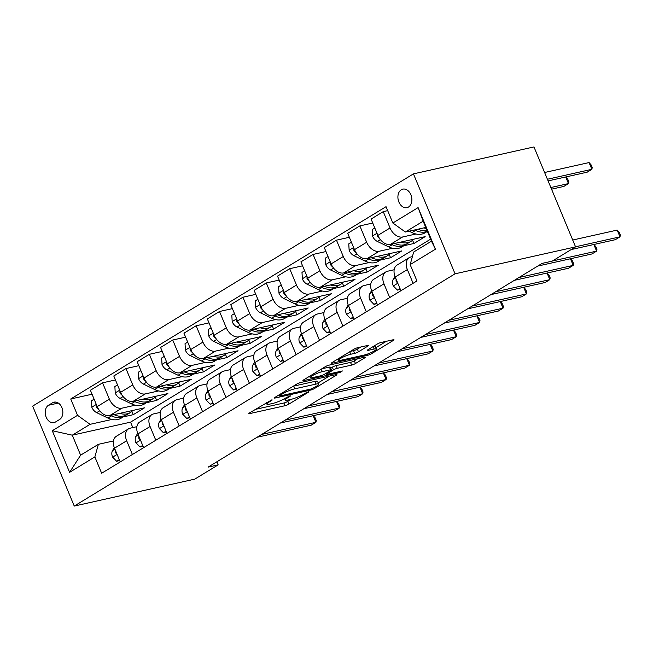 <?xml version="1.0" encoding="UTF-8"?>
<svg xmlns="http://www.w3.org/2000/svg" width="653" height="653" viewBox="0 0 653 653"><rect width="100%" height="100%" fill="white"/><g stroke="black" fill="none" stroke-linecap="round" stroke-linejoin="round"><path stroke-width="0.98" d="M271.615 399.954L249.438 412.949A2.914 0.482 157.4 0 0 248.72 413.627A2.914 0.482 157.4 0 0 249.568 413.627L285.059 405.701A2.914 0.482 157.4 0 0 288.871 404.134L308.387 392.233L308.885 391.759L308.289 391.759L303.098 394.388A9.322 1.535 157.4 0 1 290.911 399.383L287.957 400.044A9.322 1.535 157.4 0 1 285.23 400.044A9.322 1.535 157.4 0 1 287.524 397.873L290.046 396.33L290.552 395.857L289.956 395.857L284.765 398.485A9.322 1.535 157.4 0 1 272.579 403.481L269.616 404.142A9.322 1.535 157.4 0 1 266.889 404.142A9.322 1.535 157.4 0 1 269.183 401.97L271.713 400.428L272.211 399.954L271.615 399.954M401.285 189.754A9.493 6.84 -102.6 0 0 398.51 200.985A9.493 6.84 -102.6 0 0 406.95 207.662A9.493 6.84 -102.6 0 0 408.484 207.042A9.493 6.84 -102.6 0 0 411.259 195.802A9.493 6.84 -102.6 0 0 402.811 189.133A9.493 6.84 -102.6 0 0 401.285 189.754M367.753 346.155A2.914 0.482 157.4 0 0 368.472 345.478A2.914 0.482 157.4 0 0 367.615 345.478L357.664 347.698A2.914 0.482 157.4 0 0 353.853 349.265L332.181 362.48A2.914 0.482 157.4 0 0 331.463 363.158A2.914 0.482 157.4 0 0 332.312 363.158L367.802 355.232A2.914 0.482 157.4 0 0 371.614 353.665L393.286 340.45A2.914 0.482 157.4 0 0 394.004 339.772A2.914 0.482 157.4 0 0 393.155 339.772L381.123 342.458A2.914 0.482 157.4 0 0 377.32 344.017L368.039 349.673A2.914 0.482 157.4 0 0 367.321 350.351A2.914 0.482 157.4 0 0 368.178 350.359L374.136 349.02A7.787 1.29 157.4 0 1 376.422 349.029A7.787 1.29 157.4 0 1 372.324 352.024A7.787 1.29 157.4 0 1 364.317 355.02L340.948 360.236A7.787 1.29 157.4 0 1 338.67 360.236A7.787 1.29 157.4 0 1 342.76 357.24A7.787 1.29 157.4 0 1 350.775 354.244L354.669 353.371A2.914 0.482 157.4 0 0 358.481 351.812L367.753 346.155L367.484 345.51M74.254 506.067L194.782 479.131L218.167 464.871L208.127 467.115L542.137 263.388L552.185 261.143L575.571 246.883L455.051 273.811L74.254 506.067L32.65 406.117L413.447 173.869L455.051 273.811M300.535 382.544A2.914 0.482 157.4 0 0 296.731 384.103L275.06 397.318A2.914 0.482 157.4 0 0 274.342 398.004A2.914 0.482 157.4 0 0 275.191 398.004L310.681 390.07A2.914 0.482 157.4 0 0 314.493 388.511L336.164 375.287A2.914 0.482 157.4 0 0 336.883 374.61A2.914 0.482 157.4 0 0 336.034 374.61L300.535 382.544M303.621 379.899L325.292 366.684A2.914 0.482 157.4 0 1 329.104 365.125L364.594 357.191A2.914 0.482 157.4 0 1 365.443 357.191A2.914 0.482 157.4 0 1 364.725 357.868L355.452 363.525A2.914 0.482 157.4 0 1 351.641 365.084L337.25 368.308A2.914 0.482 157.4 0 0 333.438 369.867L327.284 373.622A2.914 0.482 157.4 0 0 326.573 374.3A2.914 0.482 157.4 0 0 327.422 374.3L342.409 370.953L339.838 372.52L303.751 380.585A2.914 0.482 157.4 0 1 302.902 380.577A2.914 0.482 157.4 0 1 303.621 379.899M55.456 422.018L59.57 419.504A9.199 6.62 -102.6 0 0 62.264 408.623A9.199 6.62 -102.6 0 0 54.085 402.158A9.199 6.62 -102.6 0 0 52.599 402.762L48.485 405.268A9.199 6.62 -102.6 0 0 45.792 416.149A9.199 6.62 -102.6 0 0 53.979 422.622A9.199 6.62 -102.6 0 0 55.456 422.018M430.621 239.137L130.551 422.156L72.295 435.176L80.621 455.165L98.391 444.318L94.856 456.92L101.656 473.262L416.957 280.953L410.157 264.612L413.692 252.009L431.47 241.169L423.152 221.179L405.374 232.019L425.764 227.464M94.856 456.92L69.593 472.331L52.281 430.727L77.544 415.324L90.073 424.328L111.875 419.463M92.057 394.216L70.736 398.983L77.544 415.324M70.736 398.983L386.037 206.674L392.845 223.016L418.1 207.605L435.42 249.209L410.157 264.612M575.571 246.883L533.966 146.933L413.447 173.869M218.167 464.871L216.878 461.769M130.551 422.156L132.812 427.593M123.139 416.941L133.261 414.679L144.493 407.831L109.737 415.602A11.868 7.999 58.6 0 1 97.207 406.59L90.4 390.249L102.562 382.829L109.369 399.171A11.868 7.999 58.6 0 0 121.899 408.182L135.261 405.195M90.073 424.328L72.295 435.176L52.281 430.727M387.694 210.641L383.246 211.629L390.053 227.979A11.868 7.999 58.6 0 0 402.583 236.982L415.945 234.003M383.246 211.629L371.084 219.049L377.891 235.39A11.868 7.999 58.6 0 0 390.421 244.402L425.168 236.639L413.945 243.487L412.574 240.198M372.741 223.024L359.86 225.897L366.659 242.239A11.868 7.999 58.6 0 0 379.197 251.25L392.559 248.262M403.823 245.748L413.945 243.487M359.86 225.897L347.698 233.317L354.497 249.658A11.868 7.999 58.6 0 0 367.027 258.67L401.783 250.907L390.551 257.747L389.188 254.458M349.347 237.284L336.466 240.165L343.274 256.507A11.868 7.999 58.6 0 0 355.803 265.518L369.165 262.53M380.438 260.016L390.551 257.747M336.466 240.165L324.304 247.585L331.104 263.926A11.868 7.999 58.6 0 0 343.641 272.938L378.389 265.167L367.166 272.015L365.794 268.726M325.953 251.552L313.081 254.433L319.88 270.775A11.868 7.999 58.6 0 0 332.41 279.786L345.78 276.799M357.044 274.276L367.166 272.015M313.081 254.433L300.911 261.853L307.718 278.194A11.868 7.999 58.6 0 0 320.248 287.206L355.003 279.435L343.772 286.283L342.401 282.994M302.568 265.82L289.687 268.701L296.486 285.043A11.868 7.999 58.6 0 0 309.024 294.054L322.386 291.067M333.65 288.544L343.772 286.283M289.687 268.701L277.525 276.113L284.324 292.462A11.868 7.999 58.6 0 0 296.862 301.466L331.61 293.703L320.386 300.551L319.015 297.262M279.174 280.088L266.293 282.961L273.101 299.311A11.868 7.999 58.6 0 0 285.63 308.314L298.992 305.326M310.265 302.812L320.386 300.551M266.293 282.961L254.131 290.381L260.939 306.722A11.868 7.999 58.6 0 0 273.468 315.734L308.224 307.971L296.993 314.819L295.621 311.522M255.788 294.356L242.908 297.229L249.707 313.571A11.868 7.999 58.6 0 0 262.245 322.582L275.607 319.595M286.871 317.08L296.993 314.819M242.908 297.229L230.746 304.649L237.545 320.99A11.868 7.999 58.6 0 0 250.083 330.002L284.83 322.231L273.607 329.079L272.236 325.79M232.395 308.616L219.514 311.497L226.322 327.839A11.868 7.999 58.6 0 0 238.851 336.85L252.213 333.863M263.486 331.34L273.607 329.079M219.514 311.497L207.352 318.917L214.16 335.258A11.868 7.999 58.6 0 0 226.689 344.27L261.437 336.499L250.213 343.347L248.842 340.058M209.009 322.884L196.129 325.765L202.928 342.107A11.868 7.999 58.6 0 0 215.457 351.118L228.828 348.131M240.092 345.608L250.213 343.347M196.129 325.765L183.966 333.185L190.766 349.526A11.868 7.999 58.6 0 0 203.295 358.53L238.051 350.767L226.82 357.615L225.456 354.326M185.615 337.152L172.735 340.025L179.534 356.375A11.868 7.999 58.6 0 0 192.072 365.378L205.434 362.399M216.706 359.876L226.82 357.615M172.735 340.025L160.573 347.445L167.372 363.786A11.868 7.999 58.6 0 0 179.91 372.798L214.657 365.035L203.434 371.884L202.063 368.586M162.222 351.42L149.341 354.293L156.149 370.635A11.868 7.999 58.6 0 0 168.678 379.646L182.04 376.659M193.312 374.145L203.434 371.884M149.341 354.293L137.179 361.713L143.987 378.054A11.868 7.999 58.6 0 0 156.516 387.066L191.272 379.303L180.04 386.143L178.669 382.854M138.836 365.68L125.956 368.561L132.755 384.903A11.868 7.999 58.6 0 0 145.293 393.914L158.655 390.927M169.919 388.413L180.04 386.143M125.956 368.561L113.793 375.981L120.593 392.322A11.868 7.999 58.6 0 0 133.13 401.334L167.878 393.563L156.655 400.411L155.283 397.122M146.533 402.672L156.655 400.411M113.491 440.946L98.391 444.318M136.877 426.678L130.225 428.172A11.868 7.999 58.6 0 0 128.543 428.841A11.868 7.999 58.6 0 0 126.682 440.767L132.404 454.512M160.271 412.418L153.61 413.904A11.868 7.999 58.6 0 0 151.929 414.573A11.868 7.999 58.6 0 0 150.076 426.507L155.798 440.244M183.656 398.15L177.004 399.636A11.868 7.999 58.6 0 0 175.322 400.313A11.868 7.999 58.6 0 0 173.461 412.239L179.183 425.976M207.05 383.882L200.389 385.368A11.868 7.999 58.6 0 0 198.708 386.045A11.868 7.999 58.6 0 0 196.855 397.971L202.577 411.716M230.436 369.614L223.783 371.108A11.868 7.999 58.6 0 0 222.102 371.777A11.868 7.999 58.6 0 0 220.241 383.703L225.962 397.448M253.829 355.354L247.169 356.84A11.868 7.999 58.6 0 0 245.487 357.509A11.868 7.999 58.6 0 0 243.634 369.435L249.356 383.18M277.223 341.086L270.562 342.572A11.868 7.999 58.6 0 0 268.881 343.249A11.868 7.999 58.6 0 0 267.028 355.175L272.742 368.912M300.609 326.818L293.956 328.304A11.868 7.999 58.6 0 0 292.275 328.981A11.868 7.999 58.6 0 0 290.414 340.907L296.136 354.652M324.002 312.55L317.342 314.036A11.868 7.999 58.6 0 0 315.66 314.713A11.868 7.999 58.6 0 0 313.807 326.639L319.529 340.384M347.388 298.282L340.735 299.776A11.868 7.999 58.6 0 0 339.054 300.445A11.868 7.999 58.6 0 0 337.193 312.371L342.915 326.116M370.782 284.022L364.121 285.508A11.868 7.999 58.6 0 0 362.439 286.177A11.868 7.999 58.6 0 0 360.587 298.111L366.309 311.848M394.167 269.754L387.515 271.24A11.868 7.999 58.6 0 0 385.833 271.917A11.868 7.999 58.6 0 0 383.98 283.843L389.694 297.58M412.394 256.645L410.9 256.972A11.868 7.999 58.6 0 0 409.219 257.649A11.868 7.999 58.6 0 0 407.366 269.575L413.088 283.32M133.261 414.679L131.89 411.39M115.442 379.948L102.562 382.829M128.543 428.841L116.373 436.261A11.868 7.999 58.6 0 0 114.52 448.187L120.242 461.932M151.929 414.573L139.766 421.993A11.868 7.999 58.6 0 0 137.914 433.919L143.627 447.664M175.322 400.313L163.16 407.733A11.868 7.999 58.6 0 0 161.299 419.659L167.021 433.396M198.708 386.045L186.546 393.465A11.868 7.999 58.6 0 0 184.693 405.391L190.415 419.136M222.102 371.777L209.94 379.197A11.868 7.999 58.6 0 0 208.078 391.123L213.8 404.868M245.487 357.509L233.325 364.929A11.868 7.999 58.6 0 0 231.472 376.854L237.194 390.6M268.881 343.249L256.719 350.661A11.868 7.999 58.6 0 0 254.866 362.595L260.58 376.332M292.275 328.981L280.113 336.401A11.868 7.999 58.6 0 0 278.251 348.327L283.973 362.064M315.66 314.713L303.498 322.133A11.868 7.999 58.6 0 0 301.645 334.058L307.367 347.804M339.054 300.445L326.892 307.865A11.868 7.999 58.6 0 0 325.031 319.79L330.753 333.536M362.439 286.177L350.277 293.597A11.868 7.999 58.6 0 0 348.424 305.522L354.146 319.268M385.833 271.917L373.671 279.337A11.868 7.999 58.6 0 0 371.81 291.262L377.532 305M409.219 257.649L397.057 265.069A11.868 7.999 58.6 0 0 395.204 276.994L400.926 290.74M405.374 232.019L392.845 223.016M80.621 455.165L69.593 472.331M418.1 207.605L423.152 221.179M435.42 249.209L431.47 241.169M255.241 409.407L283.933 402.999A2.914 0.482 157.4 0 0 287.744 401.432L291.222 399.31M318.191 382.862L329.234 376.128M279.835 395.473L279.337 395.947L279.933 395.947L311.089 388.984L316.411 386.266A9.322 1.535 157.4 0 0 318.705 384.095A9.322 1.535 157.4 0 0 315.987 384.095L294.691 388.853A9.322 1.535 157.4 0 0 282.504 393.849L279.835 395.473L279.484 394.624M318.705 384.095L317.587 381.401A9.322 1.535 157.4 0 0 314.86 381.393L315.987 384.095M293.254 386.225A9.322 1.535 157.4 0 1 293.564 386.152L314.86 381.393M357.795 358.709L354.326 360.823L355.452 363.525M330.704 368.145L332.32 367.166A2.914 0.482 157.4 0 1 336.124 365.607L350.514 362.391A2.914 0.482 157.4 0 0 354.326 360.823M322.313 371.639A7.787 1.29 157.4 0 0 314.297 374.634A7.787 1.29 157.4 0 0 310.208 377.63A7.787 1.29 157.4 0 0 312.485 377.638L320.721 375.793A2.914 0.482 157.4 0 0 324.525 374.234L330.679 370.48A2.914 0.482 157.4 0 0 331.398 369.802A2.914 0.482 157.4 0 0 330.549 369.802L322.313 371.639L321.268 369.133M331.398 369.802L330.271 367.1A2.914 0.482 157.4 0 0 329.422 367.1L330.549 369.802M321.823 368.798L329.422 367.1M350.383 351.379L353.542 350.669A2.914 0.482 157.4 0 0 357.354 349.11L360.823 346.996M376.422 349.029L375.295 346.327A7.787 1.29 157.4 0 0 373.785 346.172M375.859 347.69L386.356 341.29M94.122 399.179L91.477 400.787L91.853 407.333A7.86 5.297 58.6 0 0 96.693 412.647L107.916 418.051A22.692 15.297 58.6 0 0 120.968 418.263L124.527 416.1A22.692 15.297 58.6 0 0 125.605 415.341M119.777 413.357A22.692 15.297 58.6 0 0 130.322 412.557A22.692 15.297 58.6 0 0 132.82 410.443M110.512 415.422L111.467 415.888A22.692 15.297 58.6 0 0 124.527 416.1M130.322 412.557L126.772 414.728A22.692 15.297 -121.4 0 1 113.997 414.647M96.546 405.007L96.505 407.137A7.86 5.297 58.6 0 0 98.823 409.594M119.303 459.688L116.667 461.296L112.545 457.035A7.86 5.297 -121.4 0 1 112.512 450.652L114.275 447.566M116.667 461.296L119.638 460.487M261.731 434.416L315.913 422.311L311.236 425.16L257.045 437.273M115.442 450.399A7.86 5.297 58.6 0 0 115.508 452.782L116.789 453.892M313.211 415.683L315.154 417.855L316.272 420.556L315.913 422.311L313.154 415.692M117.507 384.911L114.871 386.519L115.246 393.065A7.86 5.297 58.6 0 0 120.087 398.379L131.302 403.783A22.692 15.297 58.6 0 0 144.362 404.003L147.913 401.832A22.692 15.297 58.6 0 0 148.998 401.073M143.17 399.089A22.692 15.297 58.6 0 0 153.716 398.289A22.692 15.297 58.6 0 0 156.206 396.175M133.906 401.154L134.861 401.619A22.692 15.297 58.6 0 0 147.913 401.832M153.716 398.289L150.157 400.46A22.692 15.297 -121.4 0 1 137.383 400.379M119.94 390.747L119.891 392.869A7.86 5.297 58.6 0 0 122.209 395.326M140.901 370.643L138.256 372.259L138.64 378.797A7.86 5.297 58.6 0 0 143.472 384.111L154.696 389.523A22.692 15.297 58.6 0 0 167.748 389.735L171.306 387.564A22.692 15.297 58.6 0 0 172.384 386.805M166.556 384.821A22.692 15.297 58.6 0 0 177.11 384.029A22.692 15.297 58.6 0 0 179.599 381.907M157.3 386.894L158.255 387.351A22.692 15.297 58.6 0 0 171.306 387.564M177.11 384.029L173.551 386.192A22.692 15.297 -121.4 0 1 160.777 386.111M143.325 376.479L143.285 378.601A7.86 5.297 58.6 0 0 145.603 381.058M164.287 356.375L161.65 357.991L162.026 364.537A7.86 5.297 58.6 0 0 166.866 369.851L178.089 375.255A22.692 15.297 58.6 0 0 191.141 375.467L194.692 373.296A22.692 15.297 58.6 0 0 195.778 372.545M189.95 370.553A22.692 15.297 58.6 0 0 200.495 369.761A22.692 15.297 58.6 0 0 202.985 367.639M180.685 372.626L181.64 373.083A22.692 15.297 58.6 0 0 194.692 373.296M200.495 369.761L196.945 371.932A22.692 15.297 -121.4 0 1 184.162 371.851M166.719 362.211L166.67 364.333A7.86 5.297 58.6 0 0 168.988 366.798M142.697 445.419L140.052 447.027L135.938 442.767A7.86 5.297 -121.4 0 1 135.906 436.384L137.669 433.298M140.052 447.027L143.031 446.228M285.116 420.157L339.299 408.043L334.622 410.9L280.439 423.005M138.836 436.139A7.86 5.297 58.6 0 0 138.893 438.522L140.175 439.624M336.605 401.415L338.54 403.587L339.666 406.288L339.299 408.043L336.548 401.432M166.091 431.151L163.446 432.768L159.324 428.507A7.86 5.297 -121.4 0 1 159.291 422.116L161.054 419.038M163.446 432.768L166.425 431.96M308.51 405.888L362.693 393.775L358.015 396.632L303.833 408.737M162.222 421.871A7.86 5.297 58.6 0 0 162.287 424.254L163.568 425.356M359.991 387.147L361.933 389.327L363.06 392.02L362.693 393.775L359.942 387.164M189.476 416.883L186.831 418.5L182.718 414.239A7.86 5.297 -121.4 0 1 182.685 407.847L184.448 404.77M186.831 418.5L189.811 417.691M331.895 391.62L386.086 379.515L381.401 382.364L327.218 394.477M185.615 407.603A7.86 5.297 58.6 0 0 185.672 409.986L186.954 411.088M383.384 372.887L385.319 375.059L386.445 377.761L386.086 379.515L383.327 372.896M187.68 342.115L185.036 343.723L185.419 350.269A7.86 5.297 58.6 0 0 190.252 355.583L201.475 360.987A22.692 15.297 58.6 0 0 214.535 361.199L218.086 359.036A22.692 15.297 58.6 0 0 219.163 358.277M213.343 356.293A22.692 15.297 58.6 0 0 223.889 355.493A22.692 15.297 58.6 0 0 226.379 353.379M204.079 358.358L205.034 358.815A22.692 15.297 58.6 0 0 218.086 359.036M223.889 355.493L220.33 357.664A22.692 15.297 -121.4 0 1 207.556 357.583M190.105 347.943L190.064 350.073A7.86 5.297 58.6 0 0 192.382 352.53M212.87 402.623L210.225 404.231L206.103 399.971A7.86 5.297 -121.4 0 1 206.07 393.588L207.834 390.502M210.225 404.231L213.204 403.423M355.289 377.352L409.472 365.247L404.795 368.096L350.612 380.209M209.001 393.335A7.86 5.297 58.6 0 0 209.066 395.718L210.348 396.828M406.77 358.619L408.713 360.791L409.839 363.492L409.472 365.247L406.721 358.628M211.074 327.847L208.429 329.455L208.805 336.001A7.86 5.297 58.6 0 0 213.645 341.315L224.869 346.719A22.692 15.297 58.6 0 0 237.921 346.931L241.479 344.768A22.692 15.297 58.6 0 0 242.557 344.009M236.729 342.025A22.692 15.297 58.6 0 0 247.275 341.225A22.692 15.297 58.6 0 0 249.764 339.111M227.464 344.09L228.419 344.555A22.692 15.297 58.6 0 0 241.479 344.768M247.275 341.225L243.724 343.396A22.692 15.297 -121.4 0 1 230.95 343.315M213.498 333.683L213.449 335.805A7.86 5.297 58.6 0 0 215.768 338.262M236.255 388.355L233.619 389.963L229.497 385.703A7.86 5.297 -121.4 0 1 229.464 379.32L231.227 376.234M233.619 389.963L236.59 389.164M378.675 363.084L432.866 350.979L428.188 353.836L373.998 365.941M232.395 379.067A7.86 5.297 58.6 0 0 232.46 381.458L233.733 382.56M430.164 344.351L432.106 346.523L433.225 349.224L432.866 350.979L430.107 344.36M234.46 313.579L231.815 315.195L232.199 321.733A7.86 5.297 58.6 0 0 237.039 327.047L248.254 332.459A22.692 15.297 58.6 0 0 261.314 332.671L264.865 330.5A22.692 15.297 58.6 0 0 265.942 329.741M260.123 327.757A22.692 15.297 58.6 0 0 270.669 326.965A22.692 15.297 58.6 0 0 273.158 324.843M250.858 329.83L251.813 330.287A22.692 15.297 58.6 0 0 264.865 330.5M270.669 326.965L267.11 329.128A22.692 15.297 -121.4 0 1 254.335 329.047M236.892 319.415L236.843 321.537A7.86 5.297 58.6 0 0 239.161 323.994M259.649 374.087L257.004 375.704L252.891 371.435A7.86 5.297 -121.4 0 1 252.858 365.051L254.621 361.966M257.004 375.704L259.984 374.895M402.068 348.824L456.251 336.711L451.574 339.568L397.391 351.673M255.78 364.807A7.86 5.297 58.6 0 0 255.845 367.19L257.127 368.292M453.557 330.083L455.492 332.255L456.618 334.956L456.251 336.711L453.5 330.1M257.853 299.311L255.209 300.927L255.584 307.465A7.86 5.297 58.6 0 0 260.425 312.779L271.648 318.191A22.692 15.297 58.6 0 0 284.7 318.403L288.259 316.232A22.692 15.297 58.6 0 0 289.336 315.481M283.508 313.489A22.692 15.297 58.6 0 0 294.054 312.697A22.692 15.297 58.6 0 0 296.552 310.575M274.252 315.562L275.199 316.019A22.692 15.297 58.6 0 0 288.259 316.232M294.054 312.697L290.503 314.86A22.692 15.297 -121.4 0 1 277.729 314.787M260.278 305.147L260.237 307.269A7.86 5.297 58.6 0 0 262.555 309.734M283.035 359.819L280.398 361.436L276.276 357.175A7.86 5.297 -121.4 0 1 276.243 350.783L278.007 347.706M280.398 361.436L283.378 360.627M425.462 334.556L479.645 322.443L474.968 325.3L420.777 337.405M279.174 350.539A7.86 5.297 58.6 0 0 279.239 352.922L280.521 354.024M476.943 315.815L478.886 317.995L480.012 320.696L479.645 322.443L476.886 315.832M281.239 285.051L278.602 286.659L278.978 293.205A7.86 5.297 58.6 0 0 283.818 298.519L295.034 303.923A22.692 15.297 58.6 0 0 308.094 304.135L311.644 301.964A22.692 15.297 58.6 0 0 312.73 301.213M306.902 299.221A22.692 15.297 58.6 0 0 317.448 298.429A22.692 15.297 58.6 0 0 319.937 296.307M297.637 301.294L298.592 301.751A22.692 15.297 58.6 0 0 311.644 301.964M317.448 298.429L313.889 300.6A22.692 15.297 -121.4 0 1 301.115 300.519M283.671 290.879L283.622 293.001A7.86 5.297 58.6 0 0 285.941 295.466M306.428 345.559L303.784 347.167L299.67 342.907A7.86 5.297 -121.4 0 1 299.637 336.515L301.4 333.438M303.784 347.167L306.763 346.359M448.848 320.288L503.03 308.183L498.353 311.032L444.171 323.145M302.568 336.271A7.86 5.297 58.6 0 0 302.625 338.654L303.906 339.764M500.337 301.555L502.271 303.727L503.398 306.428L503.03 308.183L500.28 301.564M304.633 270.783L301.988 272.391L302.372 278.937A7.86 5.297 58.6 0 0 307.204 284.251L318.427 289.654A22.692 15.297 58.6 0 0 331.479 289.867L335.038 287.704A22.692 15.297 58.6 0 0 336.115 286.945M330.296 284.961A22.692 15.297 58.6 0 0 340.842 284.161A22.692 15.297 58.6 0 0 343.331 282.047M321.031 287.026L321.986 287.491A22.692 15.297 58.6 0 0 335.038 287.704M340.842 284.161L337.283 286.332A22.692 15.297 -121.4 0 1 324.508 286.251M307.057 276.619L307.016 278.741A7.86 5.297 58.6 0 0 309.334 281.198M329.822 331.291L327.177 332.899L323.055 328.639A7.86 5.297 -121.4 0 1 323.023 322.256L324.786 319.17M327.177 332.899L330.157 332.091M472.241 306.02L526.424 293.915L521.747 296.764L467.564 308.877M325.953 322.002A7.86 5.297 58.6 0 0 326.018 324.394L327.3 325.496M523.722 287.287L525.665 289.459L526.791 292.16L526.424 293.915L523.673 287.296M328.018 256.515L325.382 258.123L325.757 264.669A7.86 5.297 58.6 0 0 330.598 269.983L341.821 275.386A22.692 15.297 58.6 0 0 354.873 275.607L358.432 273.436A22.692 15.297 58.6 0 0 359.509 272.676M353.681 270.693A22.692 15.297 58.6 0 0 364.227 269.893A22.692 15.297 58.6 0 0 366.717 267.779M344.417 272.758L345.372 273.223A22.692 15.297 58.6 0 0 358.432 273.436M364.227 269.893L360.676 272.064A22.692 15.297 -121.4 0 1 347.902 271.983M330.451 262.351L330.402 264.473A7.86 5.297 58.6 0 0 332.72 266.93M353.208 317.023L350.571 318.631L346.449 314.371A7.86 5.297 -121.4 0 1 346.416 307.987L348.18 304.902M350.571 318.631L353.542 317.831M495.627 291.76L549.818 279.647L545.133 282.504L490.95 294.609M349.347 307.743A7.86 5.297 58.6 0 0 349.404 310.126L350.685 311.228M547.116 273.019L549.059 275.191L550.177 277.892L549.818 279.647L547.059 273.036M351.412 242.247L348.767 243.863L349.151 250.401A7.86 5.297 58.6 0 0 353.983 255.715L365.207 261.127A22.692 15.297 58.6 0 0 378.267 261.339L381.817 259.168A22.692 15.297 58.6 0 0 382.895 258.408M377.075 256.425A22.692 15.297 58.6 0 0 387.621 255.633A22.692 15.297 58.6 0 0 390.11 253.511M367.81 258.498L368.765 258.955A22.692 15.297 58.6 0 0 381.817 259.168M387.621 255.633L384.062 257.796A22.692 15.297 -121.4 0 1 371.288 257.715M353.844 248.083L353.795 250.205A7.86 5.297 58.6 0 0 356.114 252.662M376.601 302.755L373.957 304.371L369.835 300.111A7.86 5.297 -121.4 0 1 369.802 293.719L371.565 290.642M373.957 304.371L376.936 303.563M519.021 277.492L573.203 265.379L568.526 268.236L514.344 280.341M372.732 293.475A7.86 5.297 58.6 0 0 372.798 295.858L374.079 296.96M570.502 258.751L572.444 260.931L573.571 263.624L573.203 265.379L570.453 258.768M374.806 227.987L372.161 229.595L372.536 236.141A7.86 5.297 58.6 0 0 377.377 241.455L388.6 246.858A22.692 15.297 58.6 0 0 401.652 247.071L405.211 244.899A22.692 15.297 58.6 0 0 406.288 244.149M400.46 242.157A22.692 15.297 58.6 0 0 411.006 241.365A22.692 15.297 58.6 0 0 413.504 239.243M391.196 244.23L392.151 244.687A22.692 15.297 58.6 0 0 405.211 244.899M411.006 241.365L407.456 243.536A22.692 15.297 -121.4 0 1 394.681 243.455M377.23 233.815L377.189 235.937A7.86 5.297 58.6 0 0 379.499 238.402M551.556 189.174L563.808 186.44L568.485 183.583L550.863 187.525M565.784 176.955L567.726 179.126L568.853 181.828L568.485 183.583L565.727 176.971M399.987 288.487L397.351 290.103L393.228 285.843A7.86 5.297 -121.4 0 1 393.196 279.451L394.959 276.374M397.351 290.103L400.322 289.295M552.454 260.98L596.597 251.119L591.92 253.968L537.729 266.081M396.126 279.206A7.86 5.297 58.6 0 0 396.191 281.59L397.465 282.692M593.895 244.491L595.838 246.663L596.956 249.364L596.597 251.119L593.838 244.5M409.088 231.195L411.986 232.59A22.692 15.297 58.6 0 0 425.046 232.803L427.397 231.374M423.854 227.897A22.692 15.297 58.6 0 0 426.18 228.468M414.59 229.962L415.545 230.419A22.692 15.297 58.6 0 0 427.356 231.284M548.112 180.905L587.194 172.172L591.871 169.315L589.063 162.564L544.61 172.498M427.095 230.664A22.692 15.297 -121.4 0 1 418.067 229.187M589.063 162.564L591.112 164.866L592.238 167.568L591.871 169.315L547.426 179.249M575.53 246.785L619.983 236.851L615.306 239.7L571.163 249.568M572.722 240.026L617.175 230.093L619.983 236.851L620.35 235.096L619.224 232.395L617.175 230.093M402.583 236.982L390.421 244.402M379.197 251.25L367.027 258.67M355.803 265.518L343.641 272.938M332.41 279.786L320.248 287.206M309.024 294.054L296.862 301.466M285.63 308.314L273.468 315.734M262.245 322.582L250.083 330.002M238.851 336.85L226.689 344.27M215.457 351.118L203.295 358.53M192.072 365.378L179.91 372.798M168.678 379.646L156.516 387.066M145.293 393.914L133.13 401.334M121.899 408.182L109.737 415.602M126.682 440.767L114.52 448.187M109.369 399.171L97.207 406.59M132.755 384.903L120.593 392.322M150.076 426.507L137.914 433.919M156.149 370.635L143.987 378.054M173.461 412.239L161.299 419.659M179.534 356.375L167.372 363.786M196.855 397.971L184.693 405.391M202.928 342.107L190.766 349.526M220.241 383.703L208.078 391.123M226.322 327.839L214.16 335.258M243.634 369.435L231.472 376.854M249.707 313.571L237.545 320.99M267.028 355.175L254.866 362.595M273.101 299.311L260.939 306.722M290.414 340.907L278.251 348.327M296.486 285.043L284.324 292.462M313.807 326.639L301.645 334.058M319.88 270.775L307.718 278.194M337.193 312.371L325.031 319.79M343.274 256.507L331.104 263.926M360.587 298.111L348.424 305.522M366.659 242.239L354.497 249.658M383.98 283.843L371.81 291.262M390.053 227.979L377.891 235.39M407.366 269.575L395.204 276.994M58.337 403.064L48.485 405.268M55.676 402.068L52.599 402.762M268.832 401.122L269.183 401.97M289.859 395.881L290.046 396.33M287.165 397.024L287.524 397.873M308.2 391.784L308.387 392.233M287.744 401.432L288.871 404.134M283.933 402.999L285.059 405.701M249.315 413.023L249.568 413.627M271.526 399.979L271.713 400.428M335.895 374.642L336.164 375.287M314.134 387.662L314.493 388.511M310.306 389.164L310.681 390.07M274.937 397.391L275.191 398.004M293.564 386.152L294.691 388.853M282.145 393L282.504 393.849M364.456 357.224L364.725 357.868M350.514 362.391L351.641 365.084M336.124 365.607L337.25 368.308M332.32 367.166L333.438 369.867M326.933 372.765L327.284 373.622M339.454 371.606L339.838 372.52M303.498 379.973L303.751 380.585M357.354 349.11L358.481 351.812M353.542 350.669L354.669 353.371M349.747 351.771L350.775 354.244M373.124 346.58L374.136 349.02M367.925 349.747L368.178 350.359M393.016 339.797L393.286 340.45M371.157 352.579L371.614 353.665M367.345 354.122L367.802 355.232M332.059 362.554L332.312 363.158M96.309 404.444L91.844 407.17M111.467 415.888L107.916 418.051M99.713 410.802L96.693 412.647M97.354 406.941L96.505 407.137M112.651 457.141L117.116 454.415M112.512 450.652L114.928 449.174M116.356 452.594L115.508 452.782M119.703 390.176L115.238 392.902M134.861 401.619L131.302 403.783M123.099 396.542L120.087 398.379M120.748 392.673L119.891 392.869M143.089 375.916L138.624 378.634M158.255 387.351L154.696 389.523M146.492 382.274L143.472 384.111M144.133 378.414L143.285 378.601M166.482 361.648L162.017 364.374M181.64 373.083L178.089 375.255M169.878 368.006L166.866 369.851M167.527 364.145L166.67 364.333M136.036 442.873L140.501 440.155M135.906 436.384L138.322 434.906M139.742 438.326L138.893 438.522M159.43 428.613L163.895 425.887M159.291 422.116L161.707 420.638M163.136 424.066L162.287 424.254M182.816 414.345L187.289 411.619M182.685 407.847L185.101 406.378M186.529 409.798L185.672 409.986M189.876 347.38L185.403 350.106M205.034 358.815L201.475 360.987M193.272 353.738L190.252 355.583M190.921 349.877L190.064 350.073M206.209 400.077L210.674 397.351M206.07 393.588L208.495 392.11M209.915 395.53L209.066 395.718M213.262 333.112L208.797 335.838M228.419 344.555L224.869 346.719M216.665 339.478L213.645 341.315M214.306 335.609L213.449 335.805M229.595 385.809L234.068 383.091M229.464 379.32L231.88 377.842M233.309 381.262L232.46 381.458M236.655 318.844L232.19 321.57M251.813 330.287L248.254 332.459M240.051 325.21L237.039 327.047M237.7 321.349L236.843 321.537M252.989 371.549L257.453 368.823M252.858 365.051L255.274 363.574M256.694 367.002L255.845 367.19M260.041 304.584L255.576 307.302M275.199 316.019L271.648 318.191M263.445 310.942L260.425 312.779M261.086 307.081L260.237 307.269M276.382 357.281L280.847 354.555M276.243 350.783L278.66 349.314M280.088 352.734L279.239 352.922M283.435 290.316L278.97 293.042M298.592 301.751L295.034 303.923M286.83 296.674L283.818 298.519M284.479 292.813L283.622 293.001M299.768 343.013L304.233 340.286M299.637 336.515L302.053 335.046M303.474 338.466L302.625 338.654M306.828 276.048L302.355 278.774M321.986 287.491L318.427 289.654M310.224 282.406L307.204 284.251M307.873 278.545L307.016 278.741M323.162 328.745L327.626 326.018M323.023 322.256L325.447 320.778M326.867 324.198L326.018 324.394M330.214 261.78L325.749 264.506M345.372 273.223L341.821 275.386M333.61 268.146L330.598 269.983M331.259 264.285L330.402 264.473M346.547 314.477L351.02 311.759M346.416 307.987L348.833 306.51M350.261 309.93L349.404 310.126M353.608 247.52L349.135 250.238M368.765 258.955L365.207 261.127M357.003 253.878L353.983 255.715M354.652 250.017L353.795 250.205M369.941 300.217L374.406 297.49M369.802 293.719L372.226 292.242M373.647 295.67L372.798 295.858M376.993 233.252L372.528 235.978M392.151 244.687L388.6 246.858M380.397 239.61L377.377 241.455M378.038 235.749L377.189 235.937M393.335 285.949L397.799 283.222M393.196 279.451L395.612 277.982M397.04 281.402L396.191 281.59M415.545 230.419L411.986 232.59M266.285 402.672L266.889 404.142M284.618 398.575L285.23 400.044M278.929 394.959L279.337 395.947M326.133 373.255L326.573 374.3M309.628 376.234L310.208 377.63M338.099 358.872L338.67 360.236"/></g></svg>
